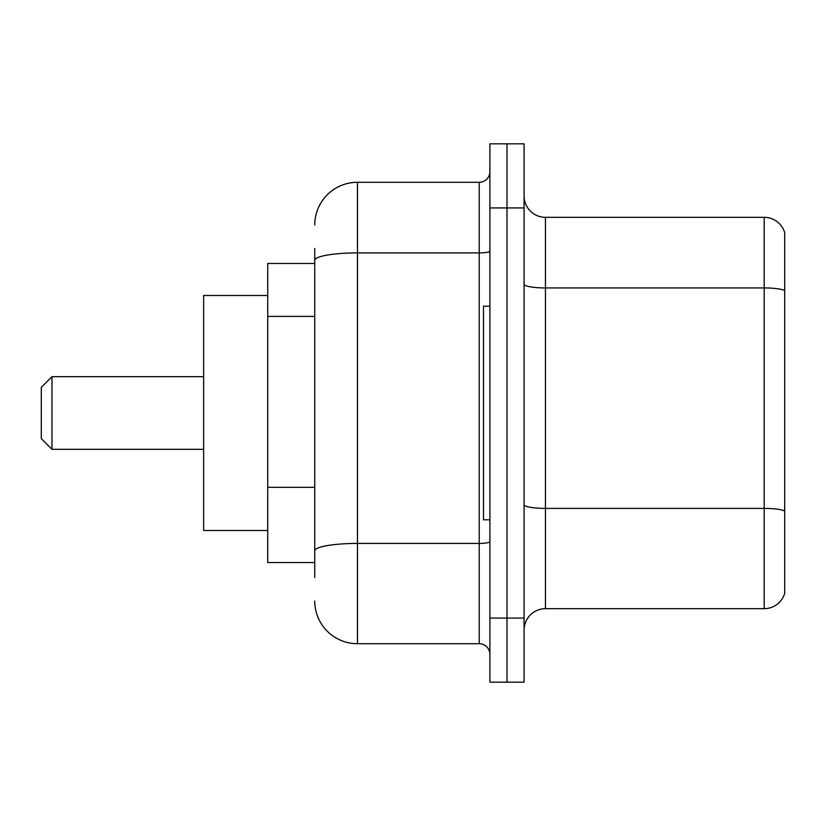 <?xml version="1.0" encoding="UTF-8"?>
<svg xmlns="http://www.w3.org/2000/svg" width="826" height="826" viewBox="0 0 826 826"><rect width="100%" height="100%" fill="white"/><g stroke="black" fill="none" stroke-linecap="round" stroke-linejoin="round"><path stroke-width="1.24" d="M314.737 301.469L314.737 260.314L314.737 263.463L267.738 263.463L267.738 562.537L314.737 562.537M314.737 577.488L314.737 248.512M489.901 618.075L489.901 682.162L506.988 682.162L506.988 618.075L506.988 682.162L524.087 682.162L524.087 618.075L506.988 618.075L506.988 207.925L506.988 618.075L489.901 618.075L489.901 207.925L506.988 207.925L506.988 143.838L506.988 207.925L524.087 207.925L524.087 618.075M524.087 207.925L524.087 143.838L489.901 143.838L489.901 207.925M314.737 225.013A42.725 42.725 0 0 1 357.462 182.288L357.462 643.712L479.225 643.712L479.225 182.288A10.676 10.676 0 0 0 489.901 171.612M357.462 182.288L479.225 182.288M314.737 558.262L314.737 502.27M489.901 654.388A10.676 10.676 0 0 0 479.225 643.712M357.462 643.712A42.725 42.725 0 0 1 314.737 600.987M524.087 630.042A21.362 21.362 0 0 1 545.449 608.679L764.195 608.679L764.195 217.321L545.449 217.321A21.362 21.362 0 0 1 524.087 195.958A21.362 21.362 0 0 0 545.449 217.321L545.449 608.679M784.7 232.705A21.362 21.362 0 0 0 764.195 217.321A21.362 21.362 0 0 1 784.7 232.705L784.7 593.295A21.362 21.362 0 0 1 764.195 608.679M784.7 290.897L784.7 523.23M51.976 449.313L51.976 376.687L41.3 387.363L41.3 438.637L51.976 449.313L203.65 449.313M267.738 295.512L203.65 295.512L203.65 530.488L267.738 530.488M489.901 306.188L483.499 306.188L483.499 519.812L489.901 519.812M314.737 316.42L267.738 316.42M314.737 487.319L267.738 487.319M489.901 541.567A10.676 1.859 0 0 1 479.225 543.425L357.462 543.425A42.725 7.424 180 0 0 314.737 550.839M314.737 260.314A42.725 7.424 180 0 1 357.462 252.901L479.225 252.901A10.676 1.859 0 0 0 489.901 251.042M784.7 290.607A21.362 3.707 180 0 0 764.195 287.933L545.449 287.933A21.362 3.707 -0 0 1 524.087 284.227M784.7 511.057A21.362 3.707 180 0 0 764.195 508.393L545.449 508.393A21.362 3.707 0 0 1 524.087 504.686M51.976 376.687L203.65 376.687"/></g></svg>
